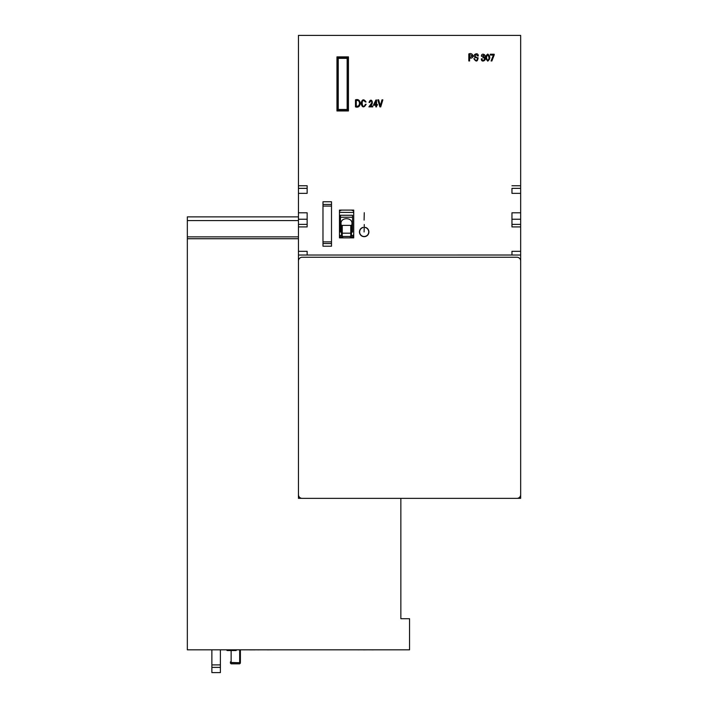 <?xml version="1.0" encoding="UTF-8"?>
<svg xmlns="http://www.w3.org/2000/svg" width="708" height="708" viewBox="0 0 708 708"><rect width="100%" height="100%" fill="white"/><g stroke="black" fill="none" stroke-linecap="round" stroke-linejoin="round"><path stroke-width="1.06" d="M337.15 57.251L348.256 57.251L348.256 110.581L337.15 110.581L337.15 57.251L338.256 58.366L347.15 58.366L348.256 57.251M336.964 110.581L338.256 109.475L338.256 58.366M347.15 58.366L347.15 109.475L348.442 110.581M347.15 109.475L338.256 109.475M520.663 188.355L511.955 188.355L511.955 193.346L520.663 193.346L520.663 35.4L298.449 35.4L298.449 294.652M511.955 185.762L520.663 185.762M520.663 212.789L511.955 212.789L511.955 226.914L520.663 226.914L520.663 193.346M520.663 294.652L520.663 251.331L511.955 251.331L511.955 255.022L307.148 255.03L307.148 251.331L298.449 251.331M336.964 56.879L348.442 56.879L348.442 110.952L336.964 110.952L336.964 56.879M331.503 243.552L331.503 201.762L322.981 201.762L322.981 246.207L331.503 246.207L331.503 243.552L322.981 243.552M298.449 193.346L307.148 193.346L307.148 185.762L298.449 185.762M298.449 188.355L307.148 188.355L307.148 185.762M339.459 210.099L339.459 237.87L353.726 237.87L353.726 210.099L339.459 210.099M356.274 100.66C360.54 99.085 360.54 107.483 356.274 106.058L356.274 100.66M355.478 106.881C361.744 109.067 361.761 97.642 355.478 99.846L355.478 106.881M366.054 101.97C363.744 98.713 362.062 99.173 361.009 103.368C362.231 107.713 363.939 108.023 366.116 104.28L365.363 104.28C362.054 111.811 360.319 96.102 365.301 101.97L366.054 101.97M368.903 106.881L372.771 106.881L372.771 106.058L369.7 106.058C374.798 104.465 371.266 96.235 369.045 102.456L369.753 102.456C371.01 100.155 371.682 100.306 371.762 102.925L368.903 106.881M374.001 104.448L375.824 101.306L375.824 104.448L374.001 104.448M376.541 105.218L377.373 105.218L377.373 104.448L376.541 104.448L376.541 99.987L375.939 99.987L373.355 105.218L375.824 105.218L375.824 106.881L376.541 106.881L376.541 105.218M378.674 99.846L377.798 99.846L379.904 106.881L380.736 106.881L382.842 99.846L381.966 99.846L380.329 105.873L378.674 99.846M469.608 60.959L469.608 57.994C474.749 59.26 473.387 51.914 468.811 53.923L468.811 60.959L469.608 60.959M477.564 55.985L478.298 55.985C478.263 51.144 471.13 55.507 475.28 57.56C480.121 57.56 475.581 62.879 474.59 58.667L473.856 58.667C476.13 62.083 477.546 61.791 478.112 57.791C473.988 57.791 475.006 52.286 477.564 55.985M469.608 54.755C472.971 55.551 472.971 56.357 469.608 57.171L469.608 54.755M483.183 57.764C486.679 58.162 482.192 62.596 482.077 58.852L481.334 58.852C481.228 63.587 487.918 59.516 484.272 57.313C487.299 54.95 481.033 52.197 481.475 56.321L482.166 56.321C483.98 54.605 484.334 54.843 483.219 57.056A0.69 0.69 0 0 1 483.086 57.056L482.865 57.773A1.124 1.124 0 0 0 483.015 57.773L483.015 57.773M487.785 54.074C485.148 55.967 485.139 58.322 487.768 61.136C490.476 58.808 490.476 56.454 487.785 54.074M487.759 54.835C489.37 57.144 489.378 58.994 487.768 60.384C486.192 58.552 486.184 56.702 487.759 54.835M494.193 54.985L494.193 54.224L490.281 54.224L490.281 55.082L493.396 55.082L491.087 60.959L491.865 60.959L494.193 54.985M364.275 212.692L364.089 220.1L364.275 212.692M363.045 227.365L363.089 227.542A4.54 4.54 0 0 0 360.452 234.525A4.54 4.54 0 0 0 367.912 234.525A4.54 4.54 0 0 0 365.284 227.542L365.328 227.365A4.726 4.726 0 0 1 368.071 234.631A4.726 4.726 0 0 1 360.301 234.631A4.726 4.726 0 0 1 363.045 227.365M364.275 224.542L364.089 231.95L364.275 224.542M517.256 498.344L520.663 498.344L520.663 260.96A3.699 3.699 0 0 0 516.955 257.252L302.148 257.252A3.699 3.699 0 0 0 298.449 260.96L298.449 494.653A3.699 3.699 0 0 0 302.148 498.361L516.955 498.361A3.699 3.699 0 0 0 520.663 494.653M298.449 494.653L298.449 498.344L301.856 498.344M298.449 226.914L307.148 226.914L307.148 212.789L298.449 212.789M307.148 255.03L298.449 255.03L298.449 260.96M520.663 251.331L520.663 226.914M520.663 260.96L520.663 255.03L511.955 255.022M341.504 235.667L341.504 233.897L341.504 235.702L342.247 236.445L342.247 225.365L350.761 225.365L351.416 225.949L350.761 225.365L342.247 225.365L341.592 225.949L342.247 225.365L342.247 233.197L341.504 233.897L341.592 225.949C337.53 216.303 355.469 216.294 351.416 225.949L351.504 233.897L350.761 233.197L350.761 236.445L342.247 236.445L342.247 233.197L350.761 233.197L350.761 236.445L351.504 235.702L351.504 233.897L350.761 233.197L350.761 225.365L350.761 233.197L342.247 233.197L341.504 233.897L341.592 225.949C337.53 216.303 355.469 216.294 351.416 225.949L351.504 235.667M340.486 217.232L352.522 217.232L340.486 217.232M340.486 230.135L341.504 230.135L340.486 230.135M351.504 230.135L352.522 230.135L351.504 230.135M352.522 215.259L352.522 232.109L351.504 232.109L352.522 232.109L352.522 215.259L340.486 215.259L340.486 232.109L341.504 232.109L340.486 232.109L340.486 215.259L352.522 215.259M340.486 224.055L340.486 223.365L340.486 224.055M353.726 212.471L339.459 212.356L353.726 212.471M339.459 235.003L342.053 236.251L339.459 235.003M342.637 236.445L350.363 236.445L342.637 236.445M350.956 236.251L353.726 234.888L350.956 236.251M353.726 236.189A14.443 14.443 0 0 1 349.186 237.87A14.443 14.443 0 0 0 353.726 236.189M343.822 237.87A14.443 14.443 0 0 1 339.459 236.295A14.443 14.443 0 0 0 343.822 237.87M339.459 211.072A14.443 14.443 0 0 1 341.592 210.099A14.443 14.443 0 0 0 339.459 211.072M351.416 210.099A14.443 14.443 0 0 1 353.726 211.17A14.443 14.443 0 0 0 351.416 210.099M353.726 237.038L351.903 237.87L353.726 237.038M341.106 237.87L339.459 237.136L341.106 237.87M226.427 649.82L227.153 650.546L236.038 650.546L236.764 649.82M400.852 498.361L400.852 618.712L409.551 618.712L409.551 649.82L187.337 649.82L187.337 238.729L298.449 238.729M211.878 649.82L211.878 672.6L220.392 672.6L220.392 667.379L211.878 667.379M220.392 649.82L220.392 667.379M244.375 649.864C250.65 649.864 250.65 649.864 244.375 649.864L244.375 649.82M254.951 649.864L249.897 649.864L254.951 649.82M255.013 649.82L257.792 649.82M258.588 649.864L257.792 649.864M266.261 649.82L262.243 649.82M267.562 649.82L266.695 649.82M270.854 649.82L267.562 649.864M271.739 649.82L270.854 649.864M367.195 649.82L363.478 649.864M358.496 649.864L357.699 649.82M373.16 649.864L370.231 649.82M378.603 649.82L374.718 649.82M383.081 649.82L379.169 649.82M249.163 649.82L249.897 649.82M298.449 220.577L187.337 220.577L187.337 216.878L298.449 216.878M298.449 236.87L187.337 236.87L187.337 238.729M187.337 220.577L187.337 236.87M240.393 661.909L239.658 662.706L230.392 662.467L231.135 662.706L231.135 650.546L231.135 663.839L231.135 662.706L239.658 662.706L239.658 663.839L231.135 663.839L230.392 663.095M240.393 662.467L240.393 649.82L240.393 662.467L239.658 662.706L239.658 649.82L239.658 663.839L240.393 663.095M230.392 662.467L230.392 661.909M331.503 241.888L322.981 241.888M331.503 204.426L322.981 204.426M331.503 206.081L322.981 206.081M307.148 219.232L298.449 219.232M307.148 224.392L298.449 224.392M511.955 224.392L520.663 224.392M511.955 219.232L520.663 219.232M220.392 664.9L211.878 664.9"/></g></svg>
